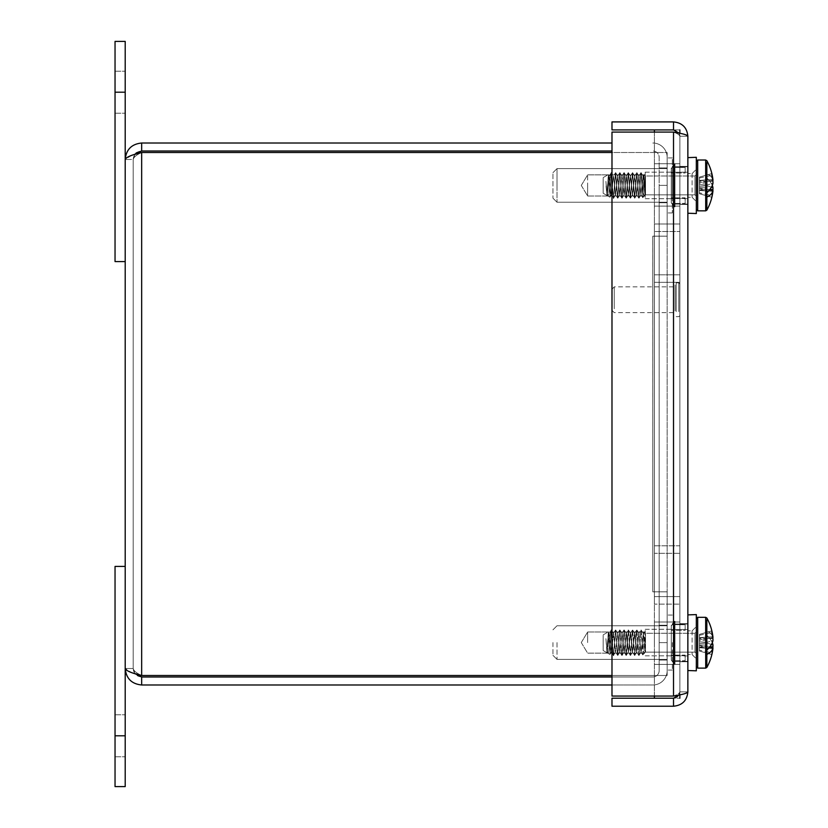 <?xml version="1.0" encoding="UTF-8"?>
<svg xmlns="http://www.w3.org/2000/svg" width="828" height="828" viewBox="0 0 828 828"><rect width="100%" height="100%" fill="white"/><g stroke="black" fill="none" stroke-linecap="round" stroke-linejoin="round"><path stroke-width="0.62" stroke-dasharray="4.14 3.1" d="M125.204 735.792L125.204 786.6L115.04 786.6L115.04 566.424L125.204 566.424L125.204 735.792L115.04 735.792M587.632 642.569L587.632 632.002L587.632 642.569M645.209 642.569L645.209 629.29L645.209 642.569M672.315 642.569L672.315 670.08L672.315 642.569M557.006 642.569L557.006 659.378L557.006 642.569M552.949 642.569L552.949 655.31L552.949 642.569M667.161 642.569L667.161 670.08L667.161 642.569M587.632 175.929L587.632 195.998L587.632 175.929M645.209 197.364L645.209 172.152L645.209 197.364M645.209 175.929L645.209 195.998L645.209 175.929M672.315 173.487L672.315 198.71L672.315 173.487M557.006 170.32L557.006 202.229L557.006 170.32M552.949 173.983L552.949 198.161L552.949 173.983M667.161 170.32L667.161 202.229L667.161 170.32M667.161 160.704L667.161 212.931L667.161 160.704M672.315 160.704L672.315 212.931L672.315 160.704M587.632 185.431L587.632 195.998L587.632 185.431M645.209 185.431L645.209 198.71L645.209 185.431M672.315 185.431L672.315 157.92L672.315 185.431M557.006 185.431L557.006 168.622L557.006 185.431M552.949 185.431L552.949 172.69L552.949 185.431M667.161 185.431L667.161 157.92L667.161 185.431M125.204 92.208L125.204 261.576L115.04 261.576L115.04 41.4L125.204 41.4L125.204 92.208L115.04 92.208M611.985 684.984L652.816 684.984A14.345 14.345 0 0 0 667.161 670.639L667.161 591.834L652.816 591.813L667.161 591.834L667.161 670.639A14.345 14.345 0 0 1 652.816 684.984L141.66 684.984C131.673 683.99 126.187 678.505 125.204 668.517L133.194 668.517L133.194 159.483L133.194 668.517C133.701 670.846 136.527 673.164 141.66 675.493L667.161 675.493L667.161 591.834L667.161 675.493L667.161 591.834L659.171 591.813L659.171 660.051L659.171 591.834L667.161 591.813L652.816 591.813L652.816 236.187L667.161 236.187L659.171 236.166L659.171 591.813L659.171 236.187L667.161 236.187L667.161 167.949L667.161 202.767L667.161 167.949L667.161 202.767L667.161 185.358L659.171 185.358L659.171 236.166L667.161 236.187L652.816 236.187L667.161 236.187L659.171 236.187L659.171 591.813L659.171 236.187L652.795 236.187L667.161 236.166L667.161 591.813L667.161 236.187L667.161 591.813L667.161 236.187L652.795 236.166L652.816 591.813L667.161 591.813L652.795 591.834L667.161 591.834L667.161 675.493L611.985 675.493M611.985 676.983L652.816 676.983A6.355 6.355 0 0 0 659.171 670.639L659.171 591.834L667.161 591.834L659.171 591.834L659.171 670.639A6.355 6.355 0 0 1 652.816 676.983L141.66 676.983C136.527 676.476 133.701 673.65 133.194 668.517C133.701 670.846 136.527 673.164 141.66 675.493L141.66 152.507C136.527 154.836 133.701 157.154 133.194 159.483C133.701 154.339 136.527 151.524 141.66 151.017L141.66 143.016C131.683 144.01 126.187 149.495 125.204 159.483L131.393 155.498L134.912 154.381L133.194 159.483L125.204 159.483L133.194 159.483C133.701 157.154 136.527 154.836 141.66 152.507L667.161 152.507L667.161 236.166L652.795 236.166L667.161 236.166L667.161 152.507L667.161 236.166L667.161 152.507L141.66 152.507L611.985 152.507M141.66 675.493L667.161 675.493L141.66 675.493L141.66 152.507L141.66 675.493M667.161 642.642L659.171 642.642L667.161 642.642M659.171 236.166L667.161 236.166L667.161 157.361A14.345 14.345 0 0 0 652.816 143.016A14.345 14.345 0 0 1 667.161 157.361L667.161 236.166L667.161 185.358L659.171 185.358L659.171 236.166L667.161 236.166L659.171 236.166L659.171 157.361A6.355 6.355 0 0 0 652.816 151.017A6.355 6.355 0 0 1 659.171 157.361L659.171 236.166M141.66 143.016L611.985 143.016M141.66 151.017L611.985 151.017M141.66 676.983L141.66 684.984M133.194 668.517L134.892 673.609L131.393 672.502L125.204 668.517L133.194 668.517M125.204 159.483L125.204 668.517M679.86 643.221L679.86 622.014L679.86 643.221M654.389 643.221L654.389 622.014L654.389 643.221M654.389 696.058L654.389 545.797L679.86 545.797L679.86 596.605L679.86 224.005L679.86 698.221L654.389 698.221L679.86 698.221M654.389 698.221L654.389 274.813L679.86 274.813L654.389 274.813L654.389 224.005L679.86 224.005L654.389 224.005L654.389 596.605L679.86 596.605L654.389 596.605L654.389 545.797L679.86 545.797L679.86 694.837M679.86 184.923L679.86 163.716L679.86 184.923M654.389 184.923L654.389 163.716L654.389 184.923M654.389 129.913L679.86 129.913L654.389 129.913L654.389 282.338L679.86 282.338L679.86 231.529L679.86 604.13L679.86 133.298M654.389 132.076L654.389 553.321L679.86 553.321L654.389 553.321L654.389 604.13L679.86 604.13L654.389 604.13L654.389 231.529L679.86 231.529L654.389 231.529L654.389 282.338L679.86 282.338L679.86 129.913M614.252 308.772L614.252 286.871L614.252 308.772M612.12 307.281L612.12 289.003L612.12 307.281M675.12 308.772L675.12 286.871L675.12 308.772M675.12 310.862L675.12 283.89L675.12 310.862M679.86 310.862L679.86 283.89L679.86 310.862M679.022 133.122L679.86 136.258C679.488 134.871 677.366 133.474 673.516 132.076C677.366 133.474 679.488 134.871 679.86 136.258L679.86 691.877L679.86 136.258C679.488 132.408 677.366 130.286 673.516 129.913L611.985 129.913L611.985 121.913L673.516 121.913C682.22 122.772 687.002 127.553 687.861 136.258C687.571 135.212 684.632 134.177 679.043 133.132L673.516 132.076L611.985 132.076L673.516 132.076L611.985 132.076L611.985 696.058L611.985 132.076L611.985 696.058L673.516 696.058C677.366 694.661 679.488 693.274 679.86 691.877L679.022 695.013M679.86 136.258L687.861 136.258L679.86 136.258M611.985 706.222L673.516 706.222C682.22 705.363 687.002 700.581 687.861 691.877C687.571 692.922 684.632 693.957 679.043 695.002L679.86 691.877C679.488 695.727 677.366 697.849 673.516 698.221L611.985 698.221L611.985 706.222M673.516 129.913L673.516 121.913M673.516 696.058L611.985 696.058L673.516 696.058L679.043 695.002L679.86 691.877C679.488 693.274 677.366 694.661 673.516 696.058L673.516 132.076M687.861 670.525L687.861 614.894L687.861 670.525L687.861 614.894L696.327 614.593L696.327 670.825L696.327 614.593L696.327 670.825L687.861 670.525L687.861 614.894M687.861 213.241L687.861 157.61L687.861 213.241L687.861 157.61L696.327 157.31L696.327 213.541L696.327 157.31L696.327 213.541L687.861 213.241L687.861 157.61M673.516 698.221L673.516 706.222M679.86 691.877L687.861 691.877L679.86 691.877M679.86 185.431L679.86 166.387L679.86 185.431M687.861 185.431L687.861 166.387L687.861 185.431M679.86 642.704L679.86 661.748L679.86 642.704M687.861 642.704L687.861 661.748L687.861 642.704M608.352 195.418L606.945 194.663L606.738 195.315L607.959 196.029L608.352 195.408C609.543 190.109 610.629 166.128 611.644 174.346L611.55 172.783L613.631 176.747L615.483 194.849L617.605 176.012L619.717 194.839L621.838 176.002L623.95 194.859L626.071 175.991L628.183 194.859L630.305 176.012L632.426 194.839L634.538 176.012L636.66 194.859L638.771 175.991L640.893 194.859L643.273 176.747C644.018 181.415 644.774 201.049 645.519 193.297L644.308 195.894L643.17 192.821L641.1 172.69L638.905 198.109L636.867 172.669L634.745 198.171L632.623 172.7L630.512 198.14L628.39 172.7L626.279 198.171L624.157 172.669L622.045 198.171L619.924 172.7L617.812 198.14L615.69 172.71L613.413 198.161L615.535 172.71L617.647 198.151L619.768 172.69L621.828 198.13L624.001 172.679L626.051 198.109L628.235 172.71L630.294 198.089L632.468 172.7L634.527 198.12L636.701 172.669L638.761 198.12L640.934 172.7L642.911 196.526L644.06 174.584L645.519 194.652L645.519 193.297L644.174 195.832L643.17 192.821L641.1 172.69L638.905 198.109L636.867 172.669L634.745 198.171L632.623 172.7L630.512 198.14L628.39 172.7L626.279 198.171L624.157 172.669L622.045 198.171L619.924 172.7L617.812 198.14L615.69 172.71L613.838 197.157C613.113 204.599 612.378 177.285 611.644 173.207C611.157 168.446 610.65 191.475 610.122 196.35L608.435 174.749L606.945 194.683L605.91 181.373C606.779 191.703 607.597 196.381 608.352 195.408L606.945 194.663L606.738 195.315L607.959 196.029L608.352 195.408C609.543 190.109 610.629 166.128 611.644 174.346C612.327 181.197 613.01 203.936 613.683 197.167L615.535 172.71L617.647 198.151L619.768 172.69L621.89 198.182L624.001 172.679L626.051 198.109L628.235 172.71L630.294 198.089L632.468 172.7L634.527 198.12L636.701 172.669L638.761 198.12L640.934 172.7L642.911 196.526L644.06 174.584L645.519 194.849L645.519 176.002L645.519 193.297C644.774 201.049 644.018 181.415 643.273 176.747L643.004 176.002L643.532 176.716C644.194 180.483 644.857 197.478 645.519 194.652L645.519 194.652C644.857 197.478 644.194 180.483 643.532 176.716L643.004 176.002L640.893 194.859L643.18 176.085L640.893 194.849L638.771 175.991L641.058 194.766L642.714 197.613L642.911 196.536L642.714 197.613L641.058 194.766L639.03 176.012L636.66 194.859L638.937 176.085L640.872 172.752L638.937 176.085L636.908 194.859L634.538 176.012L636.825 194.787L638.761 198.12L636.825 194.787L634.797 175.991L632.426 194.839L634.714 176.053L636.649 172.721L634.714 176.053L632.675 194.859L630.305 176.012L632.602 194.787L634.527 198.12L632.602 194.787L630.563 176.002L628.183 194.859L630.481 176.085L632.416 172.752L630.481 176.085L628.442 194.839L626.071 175.991L628.359 194.766L630.294 198.089L628.359 194.766L626.32 176.012L623.95 194.859L626.237 176.085L628.173 172.762L626.237 176.085L624.208 194.849L621.838 176.002L624.115 194.777L626.051 198.109L624.115 194.777L622.087 175.991L619.717 194.849L617.605 176.012L619.975 194.87L622.004 176.053L623.939 172.721L622.004 176.053L619.893 194.797L621.828 198.13L619.893 194.797L617.854 176.002L615.483 194.849L617.781 176.074L619.717 172.742L617.781 176.074L615.742 194.839L613.631 176.747L611.644 173.207C611.157 168.446 610.65 191.475 610.122 196.35L608.332 174.604L606.945 194.683L605.91 184.789L607.11 194.766L609.222 176.064L611.333 194.797L613.62 176.002L615.659 194.766L617.595 198.089L615.659 194.766L613.62 176.022L611.25 194.87L609.139 176.002L611.509 194.839L613.538 176.095L615.473 172.762L613.538 176.095L611.416 194.766L613.351 198.099L613.683 197.167C613.01 203.936 612.327 181.197 611.644 174.346L611.644 173.187C612.378 177.285 613.113 204.599 613.838 197.157L613.413 198.161L611.416 194.766L609.387 175.991L607.276 194.849L605.91 184.789L607.276 194.87L609.304 176.064L611.126 172.98L611.644 174.335L611.509 172.773L609.304 176.064L607.193 194.797L607.949 196.05L607.193 194.797L605.91 181.373C606.779 191.703 607.597 196.381 608.352 195.408M603.177 178.196L603.177 193.276L603.177 178.196M696.327 175.484L696.327 196.205L696.327 175.484M696.327 163.251L696.327 209.474L696.327 163.251M696.327 161.377L697.683 160.021L697.683 210.829L697.683 160.021L697.683 210.829L705.663 210.829L705.663 160.021L705.663 210.829L705.663 160.021L706.853 160.715L706.853 210.136L706.853 178.082A49.97 18.651 16.2 0 1 712.96 187.614L706.491 185.658L706.853 178.082A49.97 18.651 16.2 0 1 712.297 185.431M706.853 160.715L706.853 173.756A49.97 18.651 163.8 0 1 712.96 180.266A50.798 19.168 174.6 0 0 712.918 179.469A50.767 46.647 167.2 0 0 712.898 179.376A50.767 46.647 167.2 0 0 711.811 173.611A50.787 18.961 163.8 0 1 711.811 175.35A50.767 46.647 12.8 0 1 712.918 181.28A50.798 46.834 167 0 1 712.96 183.236L706.491 185.193L706.491 197.178L706.491 189.343L712.96 190.585A49.97 18.651 16.2 0 1 706.853 197.095L706.853 162.64M711.438 187.159L706.491 185.658L706.491 183.029L699.443 183.195L699.443 181.042L706.491 179.748L706.491 181.756L706.491 173.683L706.491 181.508L712.96 180.266A49.97 18.651 163.8 0 0 706.853 173.756L706.491 185.658L706.491 179.748L706.491 181.756L712.784 180.307M712.918 179.469L699.443 180.38L699.443 177.088L711.811 173.611L699.443 177.088L699.443 181.28L712.918 181.28L699.443 181.28L699.443 186.279L706.491 185.814L706.491 185.193L706.491 193.027L706.491 185.193L712.96 183.236A49.97 18.651 163.8 0 1 706.853 192.769M712.96 190.585A50.798 19.168 5.4 0 1 712.918 191.382A50.767 46.647 12.8 0 1 712.898 191.475A50.767 46.647 12.8 0 1 711.811 197.24A50.787 18.961 16.2 0 0 711.811 195.511A50.767 46.647 167.2 0 0 712.918 189.571A50.798 46.834 13 0 0 712.96 187.614M712.918 189.571L699.443 189.581L699.443 184.572L706.491 185.037L699.443 184.572L699.443 181.042L699.443 182.429L706.491 181.756L699.443 182.429L699.443 177.088L699.443 177.979L711.811 175.35L699.443 177.979L699.443 189.809L706.491 191.102L706.491 189.094L699.443 188.422L699.443 193.773L699.443 192.872L711.811 195.511A50.767 46.647 167.2 0 0 712.784 190.554M709.503 189.922L699.443 188.422L699.443 189.809L706.491 191.102L706.491 187.821L699.443 187.666L699.443 186.279L706.491 185.814L706.491 187.821L699.443 187.666L699.443 190.471L712.918 191.382L699.443 190.471L699.443 193.773L699.443 183.195L706.491 183.029L706.491 179.748L699.443 181.042L699.443 182.429L699.443 180.38L712.67 179.49M712.898 191.475A50.767 46.647 12.8 0 1 711.811 197.24L699.443 193.773L711.811 197.24A50.787 18.961 16.2 0 0 711.811 195.511L699.443 192.872L699.443 189.581L709.793 189.571M685.149 203.377L685.149 204.102L674.986 204.102L674.986 206.855L674.313 206.855L671.28 202.808L671.28 198.544L685.149 198.689L685.149 197.82L671.28 197.882L671.28 202.146L674.313 206.203L674.986 206.213L674.986 203.45L685.149 203.377L685.149 197.82L671.28 197.882L671.28 202.146L674.313 206.203L674.986 206.213L674.986 203.45L685.149 203.377L685.149 204.102L674.986 204.102L674.986 167.401L685.149 167.473L685.149 166.749L674.986 166.749L674.986 163.996L674.313 163.996L671.28 168.043L671.28 172.307L685.149 172.172L685.149 173.042L671.28 172.98L671.28 168.715L674.313 164.648L674.986 164.637L674.986 167.401L685.149 167.473L685.149 173.042L671.28 172.98L671.28 168.715L674.986 164.637L674.986 206.855L674.986 164.637L674.986 206.855L674.313 206.855L674.313 164.648L674.313 206.855L671.28 202.808L671.28 168.715L671.28 202.808L671.28 172.98L671.28 198.544L685.149 198.409L685.149 203.967L685.149 197.82L685.149 203.377M685.149 172.452L685.149 166.883L674.986 166.749L674.986 203.45L674.986 163.996L674.986 206.213L674.986 163.996L674.313 163.996L674.313 206.203L674.313 163.996L671.28 168.043L671.28 202.146L671.28 168.043L671.28 197.882L671.28 172.307L685.149 172.172L685.149 173.042L685.149 166.749L685.149 172.452M687.861 172.255L687.861 198.637L687.861 172.255M696.327 169.388L696.327 201.514L696.327 169.388M692.094 173.611L692.094 197.281L692.094 173.611M687.861 173.611L687.861 197.281L687.861 173.611M687.861 203.998L687.861 166.801L687.861 203.998M608.352 652.702L606.945 651.946L606.738 652.599L607.959 653.313L606.738 652.609L609.139 633.285L611.25 652.143L613.372 633.275L615.483 652.133L617.874 634.01L615.483 652.133L613.372 633.275L611.25 652.143L609.139 633.285L611.509 652.122L613.538 633.368L615.742 652.122L617.854 633.285L619.975 652.143L622.087 633.275L624.208 652.133L626.237 633.368L626.589 634.01L626.237 633.368L628.235 629.994L630.356 655.424L632.468 629.984L634.59 655.455L636.701 629.953L638.823 655.455L640.934 629.984L642.911 653.809L644.163 632.106L645.519 650.58L644.474 653.137L643.542 651.771L642.549 646.285L641.1 629.973L638.978 655.455L636.867 629.953L634.807 655.393L632.623 629.984L630.574 655.372L628.39 629.984L626.33 655.393L624.157 629.953L622.128 655.372L619.924 629.973L617.874 655.372L615.69 629.994L613.413 655.445L615.566 652.06L613.838 654.441C613.113 661.882 612.378 634.569 611.644 630.481L613.444 633.348L611.644 630.481C611.157 625.73 610.65 648.759 610.122 653.634L608.435 632.033L606.945 651.967L605.91 638.647C606.779 648.986 607.597 653.665 608.352 652.692C609.543 647.392 610.629 623.412 611.644 631.629L611.644 630.47C611.157 625.73 610.65 648.759 610.122 653.634L608.311 631.909L606.81 652.567L609.139 633.285L611.509 652.122L613.538 633.368L615.742 652.122L617.854 633.285L619.975 652.143L622.087 633.275L624.208 652.133L626.237 633.368L628.235 629.994L630.294 655.372L632.468 629.984L634.59 655.455L636.649 630.005L638.823 655.455L640.934 629.984L642.911 653.809L644.06 631.867L645.519 652.133L645.519 633.285L645.519 651.398L644.474 653.137L643.542 651.771L642.549 646.285L641.1 629.973L638.978 655.455L636.867 629.953L634.807 655.393L632.623 629.984L630.574 655.372L628.39 629.984L626.33 655.393L624.157 629.953L622.128 655.372L619.924 629.973L617.874 655.372L615.69 629.994L613.838 654.441C613.113 661.882 612.378 634.569 611.644 630.481L611.644 631.609C612.327 638.481 613.01 661.22 613.683 654.451L615.473 630.046L617.647 655.434L619.768 629.973L621.89 655.465L624.001 629.953L626.123 655.445L628.173 630.046L626.123 655.445L624.001 629.953L621.89 655.465L619.768 629.973L617.647 655.434L615.473 630.046L613.683 654.451C613.01 661.22 612.327 638.481 611.644 631.629L611.126 630.263L611.644 631.619C610.629 623.412 609.543 647.392 608.352 652.692L607.949 653.333L608.352 652.692C607.597 653.665 606.779 648.986 605.91 638.647L607.276 652.154L609.304 633.348L611.509 630.046L609.304 633.348L607.193 652.081L607.949 653.333L607.193 652.081L605.91 638.647L606.945 651.967L608.352 652.702M603.177 635.469L603.177 650.549L603.177 635.469M617.874 634.02L619.717 652.122L621.921 633.358L623.95 652.143L626.071 633.265L628.183 652.143L630.305 633.296L632.426 652.122L634.538 633.296L636.66 652.133L638.771 633.265L640.893 652.143L643.273 634.031C644.018 638.698 644.774 658.332 645.519 650.58L645.209 652.04L645.519 650.58C644.774 658.332 644.018 638.698 643.273 634.031L641.141 652.133L638.771 633.265L636.66 652.133L638.937 633.368L641.141 652.122L643.532 634C644.194 637.757 644.857 654.762 645.519 651.936L645.519 651.936C644.857 654.762 644.194 637.757 643.532 634L641.058 652.04L642.714 654.896L642.911 653.809L642.714 654.896L641.058 652.04L638.937 633.368L640.872 630.036L638.937 633.368L636.908 652.143L634.631 633.368L632.426 652.122L630.387 633.368L628.442 652.133L626.32 633.285L624.208 652.133L622.087 633.285L619.717 652.122L617.874 634.02M613.351 655.383L611.416 652.05L613.351 655.383M635.066 634.031L636.825 652.071L638.761 655.403L636.825 652.071L635.055 634.031M630.822 634.01L632.675 652.143L634.714 633.337L636.649 630.005L634.714 633.337L632.602 652.071L634.527 655.403L632.602 652.071L630.822 634M626.589 634.02L628.442 652.122L630.481 633.358L632.416 630.036L630.481 633.358L628.359 652.05L630.294 655.372L628.359 652.04L626.589 634.02M696.327 632.768L696.327 653.489L696.327 632.768M696.327 620.524L696.327 666.757L696.327 620.524M696.327 618.661L697.683 617.305L697.683 668.113L697.683 617.305L697.683 668.113L705.663 668.113L705.663 617.305L705.663 668.113L705.663 617.305L706.853 617.998L706.853 667.42L706.853 635.366A49.97 18.651 16.2 0 1 712.96 644.898L706.491 642.942L706.853 635.366A49.97 18.651 16.2 0 1 712.297 642.704M706.853 617.998L706.853 631.039A49.97 18.651 163.8 0 1 712.96 637.55A50.798 19.168 174.6 0 0 712.918 636.753A50.767 46.647 167.2 0 0 712.898 636.66A50.767 46.647 167.2 0 0 711.811 630.895A50.787 18.961 163.8 0 1 711.811 632.623A50.767 46.647 12.8 0 1 712.918 638.564A50.798 46.834 167 0 1 712.96 640.52L706.491 642.476L706.491 654.462L706.491 646.627L712.96 647.869A49.97 18.651 16.2 0 1 706.853 654.379L706.853 619.924M711.438 644.443L706.491 642.942L706.491 640.313L699.443 640.468L699.443 638.326L706.491 637.032L706.491 639.04L706.491 630.957L706.491 638.792L712.96 637.55A49.97 18.651 163.8 0 0 706.853 631.039L706.491 642.942L706.491 637.032L706.491 639.04L712.784 637.581M712.918 636.753L699.443 637.663L699.443 634.362L711.811 630.895L699.443 634.362L699.443 638.564L712.918 638.564L699.443 638.564L699.443 643.563L706.491 643.097L706.491 642.476L706.491 650.311L706.491 642.476L712.96 640.52A49.97 18.651 163.8 0 1 706.853 650.052M712.96 647.869A50.798 19.168 5.4 0 1 712.918 648.666A50.767 46.647 12.8 0 1 712.898 648.759A50.767 46.647 12.8 0 1 711.811 654.524A50.787 18.961 16.2 0 0 711.811 652.795A50.767 46.647 167.2 0 0 712.918 646.854A50.798 46.834 13 0 0 712.96 644.898M712.918 646.854L699.443 646.854L699.443 641.855L706.491 642.321L699.443 641.855L699.443 638.326L699.443 639.713L706.491 639.04L699.443 639.713L699.443 634.362L699.443 635.262L711.811 632.623L699.443 635.262L699.443 647.092L706.491 648.386L706.491 646.378L699.443 645.705L699.443 651.056L699.443 650.156L711.811 652.795A50.767 46.647 167.2 0 0 712.784 647.838M709.503 647.206L699.443 645.705L699.443 647.092L706.491 648.386L706.491 645.105L699.443 644.95L699.443 643.563L706.491 643.097L706.491 645.105L699.443 644.95L699.443 647.755L712.918 648.666L699.443 647.755L699.443 651.056L699.443 640.468L706.491 640.313L706.491 637.032L699.443 638.326L699.443 639.713L699.443 637.663L712.67 636.773M712.898 648.759A50.767 46.647 12.8 0 1 711.811 654.524L699.443 651.056L711.811 654.524A50.787 18.961 16.2 0 0 711.811 652.795L699.443 650.156L699.443 646.854L709.793 646.854M685.149 660.661L685.149 661.386L674.986 661.386L674.986 664.139L674.313 664.139L671.28 660.092L671.28 655.828L685.149 655.962L685.149 655.093L671.28 655.165L671.28 659.419L674.313 663.487L674.986 663.497L674.986 660.734L685.149 660.661L685.149 655.093L671.28 655.165L671.28 659.419L674.313 663.487L674.986 663.497L674.986 660.734L685.149 660.661L685.149 661.386L674.986 661.386L674.986 624.685L685.149 624.757L685.149 624.033L674.986 624.033L674.986 621.279L674.313 621.279L671.28 625.326L671.28 629.59L685.149 629.456L685.149 630.325L671.28 630.253L671.28 625.989L674.313 621.931L674.986 621.921L674.986 624.685L685.149 624.757L685.149 630.325L671.28 630.253L671.28 625.989L674.986 621.921L674.986 664.139L674.986 621.921L674.986 664.139L674.313 664.139L674.313 621.931L674.313 664.139L671.28 660.092L671.28 625.989L671.28 660.092L671.28 630.253L671.28 655.828L685.149 655.683L685.149 661.251L685.149 655.093L685.149 660.661M685.149 629.725L685.149 624.167L674.986 624.033L674.986 660.734L674.986 621.279L674.986 663.497L674.986 621.279L674.313 621.279L674.313 663.487L674.313 621.279L671.28 625.326L671.28 659.419L671.28 625.326L671.28 655.165L671.28 629.59L685.149 629.456L685.149 630.325L685.149 624.033L685.149 629.725M687.861 629.539L687.861 655.921L687.861 629.539M696.327 626.672L696.327 658.798L696.327 626.672M692.094 630.895L692.094 654.565L692.094 630.895M687.861 630.895L687.861 654.565L687.861 630.895M687.861 661.282L687.861 624.074L687.861 661.282M645.519 176.737L645.519 194.849L645.519 176.737M645.519 634.02L645.519 652.133L645.519 634.02M652.816 591.813L652.816 236.187L652.816 591.813M676.207 311.628L676.207 282.814L676.207 311.628M678.784 311.628L678.784 282.814L678.784 311.628M694.971 176.737L694.971 194.849L694.971 176.737M694.971 634.02L694.971 652.133L694.971 634.02M115.04 756.792L125.204 756.792L115.04 756.792M115.04 714.792L125.204 714.792L115.04 714.792M581.277 642.569L587.632 653.137L645.209 653.137L587.632 653.137L581.277 642.569L587.632 632.002L645.209 632.002L587.632 632.002L581.277 642.569M645.209 655.848L672.315 655.848L645.209 655.848M645.209 629.29L672.315 629.29L645.209 629.29M552.949 655.31L557.006 659.378L667.161 659.378L557.006 659.378L552.949 655.31M552.949 629.839L557.006 625.771L667.161 625.771L557.006 625.771L552.949 629.839M672.315 615.069L667.161 615.069L672.315 615.069M672.315 670.08L667.161 670.08L672.315 670.08M581.277 185.431L587.632 195.998L645.209 195.998L587.632 195.998L581.277 185.431L587.632 174.863L645.209 174.863L587.632 174.863L581.277 185.431M645.209 198.71L672.315 198.71L645.209 198.71M645.209 172.152L672.315 172.152L645.209 172.152M552.949 198.161L557.006 202.229L667.161 202.229L557.006 202.229L552.949 198.161M552.949 172.69L557.006 168.622L667.161 168.622L557.006 168.622L552.949 172.69M672.315 157.92L667.161 157.92L672.315 157.92M672.315 212.931L667.161 212.931L672.315 212.931M115.04 113.208L125.204 113.208L115.04 113.208M115.04 71.208L125.204 71.208L115.04 71.208M667.161 167.949L659.171 167.949L667.161 167.949M667.161 202.767L659.171 202.767L667.161 202.767M667.161 625.233L659.171 625.233L667.161 625.233M667.161 660.051L659.171 660.051L667.161 660.051M654.389 664.418L679.86 664.418L654.389 664.418M654.389 622.014L679.86 622.014L654.389 622.014M654.389 206.12L679.86 206.12L654.389 206.12M654.389 163.716L679.86 163.716L654.389 163.716M612.12 310.49L614.252 312.622L675.12 312.622M612.12 289.003L614.252 286.871L675.12 286.871M679.86 315.603L678.784 316.679L676.207 316.679L675.12 315.603M679.86 283.89L678.784 282.814L676.207 282.814L675.12 283.89M679.86 204.464L687.861 204.464L679.86 204.464M679.86 166.387L687.861 166.387L679.86 166.387M679.86 661.748L687.861 661.748L679.86 661.748M679.86 623.67L687.861 623.67L679.86 623.67M603.177 193.276L609.925 197.167L603.177 193.276M603.177 177.585L608.332 174.604L603.177 177.585M644.764 195.511L645.209 194.766L644.764 195.511M641.151 172.752L643.087 176.074L641.151 172.752M639.03 198.13L640.965 194.797L639.03 198.13M636.918 172.721L638.854 176.053L636.918 172.721M634.807 198.12L636.742 194.787L634.807 198.12M632.695 172.762L634.631 176.085L632.695 172.762M630.574 198.089L632.509 194.766L630.574 198.089M628.452 172.762L630.387 176.085L628.452 172.762M626.33 198.12L628.266 194.787L626.33 198.12M624.219 172.721L626.144 176.053L624.219 172.721M622.107 198.13L624.033 194.797L622.107 198.13M619.996 172.752L621.921 176.074L619.996 172.752M617.874 198.089L619.81 194.766L617.874 198.089M615.753 172.762L617.688 176.095L615.753 172.762M613.631 198.109L615.566 194.777L613.631 198.109M609.967 197.157L611.333 194.797L609.967 197.157M608.383 174.625L609.222 176.064L608.383 174.625M606.81 195.284L607.11 194.766L606.81 195.284M645.519 176.002L644.091 174.573L645.519 176.002L694.971 176.002L696.327 174.646L694.971 176.002L645.519 176.002M645.519 194.849L694.971 194.849L696.327 196.205L694.971 194.849L645.519 194.849M697.683 210.829L696.327 209.474M697.683 160.021L705.663 160.021M705.663 210.829L706.853 210.136M644.039 174.604L643.18 176.085L644.039 174.604M644.598 195.77L642.756 197.613L644.598 195.77M687.861 172.214L685.149 172.172L687.861 172.214M687.861 198.637L685.149 198.689L687.861 198.637M692.094 197.281L696.327 201.514L692.094 197.281L687.861 197.281L692.094 197.281M692.094 173.569L696.327 169.336L692.094 173.569L687.861 173.569L692.094 173.569M687.861 166.801L685.149 166.749L687.861 166.801M687.861 204.061L685.149 204.102L687.861 204.061M603.177 650.549L609.925 654.451L603.177 650.549M603.177 634.859L608.332 631.888L603.177 634.859M644.764 652.795L645.209 652.04L644.764 652.795M641.151 630.025L643.087 633.358L641.151 630.025M639.03 655.403L640.965 652.071L639.03 655.403M636.918 630.005L638.854 633.337L636.918 630.005M634.807 655.393L636.742 652.071L634.807 655.393M632.695 630.036L634.631 633.368L632.695 630.036M630.574 655.372L632.509 652.04L630.574 655.372M628.452 630.036L630.387 633.368L628.452 630.036M626.33 655.393L628.266 652.071L626.33 655.393M624.219 630.005L626.144 633.337L624.219 630.005M622.107 655.403L624.033 652.081L622.107 655.403M619.996 630.036L621.921 633.358L619.996 630.036M617.874 655.372L619.81 652.05L617.874 655.372M615.753 630.046L617.688 633.368L615.753 630.046M609.967 654.441L611.333 652.081L609.967 654.441M608.383 631.909L609.222 633.348L608.383 631.909M645.519 633.285L644.091 631.857L645.519 633.285L694.971 633.285L696.327 631.93L694.971 633.285L645.519 633.285M645.519 652.133L694.971 652.133L696.327 653.489L694.971 652.133L645.519 652.133M697.683 668.113L696.327 666.757M697.683 617.305L705.663 617.305M705.663 668.113L706.853 667.42M644.039 631.888L643.18 633.368L644.039 631.888M624.115 652.06L626.051 655.393L624.115 652.06M619.893 652.081L621.828 655.414L619.893 652.081M622.004 633.337L623.939 630.005L622.004 633.337M615.659 652.05L617.595 655.372L615.659 652.05M617.781 633.358L619.717 630.025L617.781 633.358M613.538 633.368L615.473 630.046L613.538 633.368M644.598 653.054L642.756 654.896L644.598 653.054M687.861 629.497L685.149 629.456L687.861 629.497M687.861 655.921L685.149 655.962L687.861 655.921M692.094 654.565L696.327 658.798L692.094 654.565L687.861 654.565L692.094 654.565M692.094 630.853L696.327 626.62L692.094 630.853L687.861 630.853L692.094 630.853M687.861 624.074L685.149 624.033L687.861 624.074M687.861 661.334L685.149 661.386L687.861 661.334"/><path stroke-width="1.24" d="M115.04 786.6L125.204 786.6L125.204 566.424L115.04 566.424L115.04 786.6M125.204 261.576L125.204 41.4L115.04 41.4L115.04 261.576L125.204 261.576M611.985 675.493L141.66 675.493C131.673 673.164 126.187 670.846 125.204 668.517L125.204 159.483C126.187 157.154 131.673 154.836 141.66 152.507L611.985 152.507M611.985 143.016L141.66 143.016C131.683 144.01 126.187 149.495 125.204 159.483M611.985 676.983L141.66 676.983L134.892 673.609L141.66 675.493L141.66 152.507L134.912 154.381L136.382 152.859L141.66 151.017L611.985 151.017M141.66 676.983L141.66 684.984L611.985 684.984M125.204 668.517C126.187 678.505 131.673 683.99 141.66 684.984M141.66 151.017L141.66 143.016M679.86 698.221L679.86 694.837M654.389 698.221L654.389 696.058M679.86 133.298L679.86 129.913M654.389 132.076L654.389 129.913M679.022 133.122L673.516 129.913L611.985 129.913L611.985 121.913L673.516 121.913C682.22 122.772 687.002 127.553 687.861 136.258L687.861 691.877L687.861 670.525L696.327 670.825L696.327 614.593L687.861 614.894L687.861 213.241L696.327 213.541L696.327 157.31L687.861 157.61L687.861 136.258C687.571 135.212 684.632 134.177 679.043 133.132L673.516 132.076L611.985 132.076L611.985 696.058L673.516 696.058L673.516 132.076M673.516 129.913L673.516 121.913M679.022 695.013L673.516 698.221L611.985 698.221L611.985 706.222L673.516 706.222C682.22 705.363 687.002 700.581 687.861 691.877C687.571 692.922 684.632 693.957 679.043 695.002L673.516 696.058M673.516 698.221L673.516 706.222M706.853 162.64L706.853 197.095A49.97 18.651 16.2 0 0 712.96 190.585A50.798 19.168 5.4 0 1 712.918 191.382A50.767 46.647 12.8 0 1 712.898 191.475A50.808 50.808 0 0 1 706.853 210.136L706.853 197.095L706.853 210.136A50.808 50.808 0 0 0 712.898 191.475M706.853 619.924L706.853 654.379A49.97 18.651 16.2 0 0 712.96 647.869A50.798 19.168 5.4 0 1 712.918 648.666A50.767 46.647 12.8 0 1 712.898 648.759A50.808 50.808 0 0 1 706.853 667.42L706.853 654.379L706.853 667.42A50.808 50.808 0 0 0 712.898 648.759M712.784 190.554A50.767 46.647 167.2 0 0 712.918 189.571A50.798 46.834 13 0 0 712.96 187.614L711.438 187.159M712.96 187.614A49.97 18.651 16.2 0 0 712.297 185.431M712.784 180.307L712.96 180.266A50.798 19.168 174.6 0 0 712.918 179.469A50.767 46.647 167.2 0 0 712.898 179.376A50.767 46.647 167.2 0 0 711.811 173.611A50.787 18.961 163.8 0 1 711.811 175.35A50.767 46.647 12.8 0 1 712.918 181.28A50.798 46.834 167 0 1 712.96 183.236A49.97 18.651 163.8 0 1 706.853 192.769M709.503 189.922L712.96 190.585M712.918 189.571L709.793 189.571M687.861 157.61L687.861 213.241M712.784 647.838A50.767 46.647 167.2 0 0 712.918 646.854A50.798 46.834 13 0 0 712.96 644.898L711.438 644.443M712.96 644.898A49.97 18.651 16.2 0 0 712.297 642.704M712.784 637.581L712.96 637.55A50.798 19.168 174.6 0 0 712.918 636.753A50.767 46.647 167.2 0 0 712.898 636.66A50.767 46.647 167.2 0 0 711.811 630.895A50.787 18.961 163.8 0 1 711.811 632.623A50.767 46.647 12.8 0 1 712.918 638.564A50.798 46.834 167 0 1 712.96 640.52A49.97 18.651 163.8 0 1 706.853 650.052M709.503 647.206L712.96 647.869M712.918 646.854L709.793 646.854M687.861 614.894L687.861 670.525M115.04 735.792L125.204 735.792M115.04 92.208L125.204 92.208M696.327 209.474L697.683 210.829L697.683 160.021L696.327 161.377M697.683 160.021L705.663 160.021L705.704 210.829M696.327 666.757L697.683 668.113L697.683 617.305L696.327 618.661M697.683 617.305L705.663 617.305L705.704 668.113M697.683 210.829L705.663 210.829L706.812 210.198M705.663 160.021L706.853 160.715A50.808 50.808 0 0 1 712.898 179.376A50.808 50.808 0 0 0 706.853 160.715L705.663 160.021M697.683 668.113L705.663 668.113L706.812 667.482M705.663 617.305L706.853 617.998A50.808 50.808 0 0 1 712.898 636.66A50.808 50.808 0 0 0 706.853 617.998L705.663 617.305M705.663 210.829L706.853 210.136M705.663 668.113L706.853 667.42"/></g></svg>

